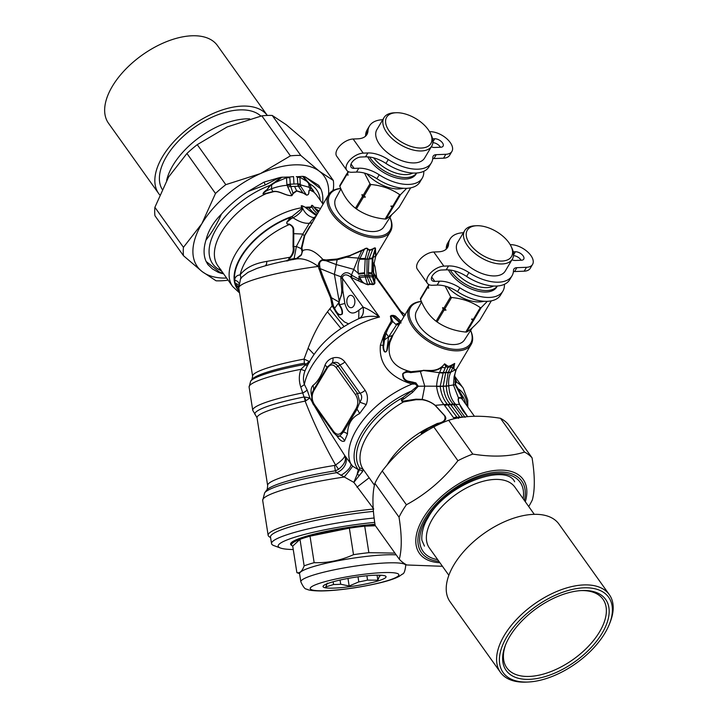 <?xml version="1.0" encoding="UTF-8"?>
<svg xmlns="http://www.w3.org/2000/svg" width="718" height="718" viewBox="0 0 718 718"><rect width="100%" height="100%" fill="white"/><g stroke="black" fill="none" stroke-linecap="round" stroke-linejoin="round"><path stroke-width="1.08" d="M513.397 271.727A8.23 4.398 30.8 0 1 514.582 271.557L524.176 271.189L526.491 267.302L516.888 267.67A8.23 4.398 30.8 0 0 513.855 269.106A8.23 4.398 30.8 0 0 513.505 270.363A36.008 19.224 30.8 0 1 511.988 275.856A36.008 19.224 30.8 0 1 468.926 272.544A24.69 13.184 -149.2 0 0 448.517 265.956L443.859 266.136L433.78 252.009A13.166 7.081 -35.5 0 0 420.613 258.722A13.166 7.081 -35.5 0 0 417.364 269.232L427.443 283.35A13.166 7.081 -35.5 0 1 430.692 272.849A13.166 7.081 -35.5 0 1 443.859 266.136M524.176 271.189A16.46 8.787 30.8 0 0 530.261 268.308L532.568 264.412A16.46 8.787 30.8 0 0 527.434 251.731A16.46 8.787 30.8 0 0 510.354 244.694L510.211 244.703M526.491 267.302A16.46 8.787 30.8 0 0 532.568 264.412M513.558 254.863L515.398 251.758A6.175 3.294 30.8 0 1 521.798 254.396A6.175 3.294 30.8 0 1 523.727 259.153A6.175 3.294 30.8 0 1 521.447 260.239L515.219 260.472A6.175 3.294 30.8 0 1 511.961 259.799M515.398 251.758L513.244 251.847M521.133 260.248A6.175 3.294 30.8 0 0 513.505 255.653M427.443 283.35A13.166 7.081 -35.5 0 0 432.469 285.27L437.136 285.091A24.69 13.184 -149.2 0 1 457.537 291.688L459.852 287.801A24.69 13.184 -149.2 0 0 439.443 281.205L434.785 281.384A7.817 4.2 -35.5 0 1 431.805 280.244A7.817 4.2 -35.5 0 1 433.726 274.007A7.817 4.2 -35.5 0 1 441.552 270.022L446.21 269.842A24.69 13.184 -149.2 0 1 466.61 276.43A36.008 19.224 30.8 0 0 509.672 279.742L511.988 275.856M457.537 291.688A36.008 19.224 30.8 0 0 500.599 294.999L502.905 291.104A36.008 19.224 30.8 0 0 504.404 284.301M459.852 287.801A36.008 19.224 30.8 0 0 502.905 291.104M433.78 252.009L438.438 251.83A24.69 13.184 30.8 0 0 447.565 247.504A24.69 13.184 30.8 0 0 448.588 244.057A36.008 19.224 30.8 0 1 450.087 239.031A36.008 19.224 30.8 0 1 463.415 232.722M450.087 239.031L447.772 242.917A36.008 19.224 30.8 0 0 446.273 247.943L448.588 244.057M446.093 249.263A24.69 13.184 30.8 0 0 446.273 247.943M293.258 549.539A69.969 9.379 -8.9 0 1 280.433 548.014L273.989 545.644A76.135 10.205 -8.9 0 1 271.53 543.607L270.498 537.019A76.135 10.205 -8.9 0 1 360.526 512.849A76.135 10.205 -8.9 0 1 373.441 511.387M271.53 543.607A76.135 10.205 -8.9 0 1 374.141 518.001M280.433 548.014A69.969 9.379 -8.9 0 1 302.224 535.054A69.969 9.379 -8.9 0 1 374.724 522.39M292.19 545.815A56.587 7.584 -8.9 0 1 299.989 539.353L292.72 546.129A56.587 7.584 -8.9 0 1 292.19 545.815L291.257 545.141A57.413 7.692 -8.9 0 1 314.861 533.914A57.413 7.692 -8.9 0 1 374.993 524.266M292.72 546.129L296.875 572.632C299.783 573.467 302.206 571.205 304.145 565.856L299.989 539.353A56.587 7.584 -8.9 0 1 310.014 536.166A56.587 7.584 -8.9 0 1 349.361 528.161A56.587 7.584 -8.9 0 1 364.717 526.168A56.587 7.584 -8.9 0 1 375.137 525.199M353.507 554.664L349.361 528.161L310.014 536.166L314.161 562.679C327.767 563.091 340.879 560.426 353.507 554.664A56.587 7.584 -8.9 0 1 368.864 552.672L394.945 553.111M304.145 565.856A56.587 7.584 -8.9 0 1 314.161 562.679M299.568 573.655L297.494 572.892A56.587 7.584 -8.9 0 1 296.875 572.632M375.415 525.755L364.717 526.168L368.864 552.672M300.842 581.813A53.096 7.117 -8.9 0 1 343.033 568.117A53.096 7.117 -8.9 0 1 402.152 563.468A53.096 7.117 -8.9 0 1 405.742 565.38C405.087 570.981 403.992 573.87 402.457 574.059L399.127 576.375C392.046 580.243 377.533 584.003 355.607 587.647C342.342 589.711 330.908 590.806 321.305 590.959C313.174 590.887 308.291 590.268 306.658 589.083C305.123 589.379 303.184 586.956 300.842 581.813L299.577 573.754A53.096 7.117 -8.9 0 1 336.751 561A53.096 7.117 -8.9 0 1 396.192 554.861M360.759 576.464A31.897 4.272 -8.9 0 1 385.036 575.872A31.897 4.272 -8.9 0 1 355.213 585.879A31.897 4.272 -8.9 0 1 323.764 585.466A31.897 4.272 -8.9 0 1 360.759 576.464M380.854 575.226A27.167 3.644 -8.9 0 1 379.364 576.366L379.176 575.172M358.013 576.823L358.803 581.894A27.167 3.644 -8.9 0 0 367.553 580.108L366.871 575.782M358.803 581.894L349.163 586.023L340.709 584.237L340.054 580.045M340.709 584.237A27.167 3.644 -8.9 0 1 333.574 584.506L333.152 581.768M327.291 583.106L325.784 586.929L333.574 584.506M367.553 580.108L377.847 580.189L377.067 575.172M379.364 576.366L377.847 580.189M349.163 586.023L347.979 578.439M493.472 286.024A26.548 14.172 -149.2 0 1 454.332 270.865M497.305 285.997A28.603 15.275 -149.2 0 1 474.885 288.51A28.603 15.275 -149.2 0 1 450.258 270.049M497.332 285.997L496.721 287.021A28.603 15.275 -149.2 0 1 473.368 289.785A28.603 15.275 -149.2 0 1 448.418 269.869M483.932 301.246A27.778 14.836 -149.2 0 1 447.368 286.751M487.378 301.3L481.213 307.6A32.929 17.582 -149.2 0 1 480.297 307.636C472.112 301.928 462.545 298.553 451.595 297.494A32.929 17.582 -149.2 0 1 450.626 296.803L445.178 286.096M429.176 284.732L428.197 286.365L428.709 288.187L427.488 287.568L420.479 299.343C424.32 308.919 429.535 316.216 436.095 321.224L443.105 309.449L442.584 307.627L443.814 308.246A32.929 17.582 30.8 0 0 444.783 308.946L446.022 310.113L444.065 310.14A32.929 17.582 -149.2 0 1 443.105 309.449M450.626 296.803L443.814 308.246M442.584 307.627A32.104 17.142 30.8 0 0 446.022 310.113M444.065 310.14L437.056 321.924A32.929 17.582 -149.2 0 1 436.095 321.224M451.595 297.494L444.783 308.946M437.056 321.924C445.25 327.623 454.817 330.998 465.767 332.057L472.776 320.282L471.529 319.115L473.485 319.079A32.929 17.582 30.8 0 0 474.077 319.061A32.929 17.582 30.8 0 0 474.401 319.043L466.682 332.021A32.929 17.582 -149.2 0 1 465.767 332.057M480.297 307.636L473.485 319.079M473.683 320.246A32.929 17.582 -149.2 0 1 472.776 320.282M473.692 319.079A32.104 17.142 -149.2 0 1 473.315 319.097A32.104 17.142 -149.2 0 1 471.529 319.115M481.213 307.6L474.401 319.043M466.682 332.021C469.68 330.388 474.042 326.475 479.768 320.273L491.336 300.833M427.488 287.568A32.929 17.582 -149.2 0 1 427.434 286.832L420.425 298.607A32.929 17.582 30.8 0 0 420.479 299.343M421.592 301.91L416.458 311.316A27.957 14.925 30.8 0 0 432.99 338.187A27.957 14.925 30.8 0 0 464.492 339.901L472.372 327.713M428.52 285.576L427.434 286.832M428.799 284.543L428.143 285.638A32.929 17.582 30.8 0 0 428.197 286.365M487.675 227.534A25.722 13.732 -149.2 0 1 510.974 246.13A25.722 13.732 -149.2 0 1 499.36 260.993A25.722 13.732 -149.2 0 1 469.177 243.034A25.722 13.732 -149.2 0 1 476.698 225.73A25.722 13.732 -149.2 0 1 487.675 227.534M510.974 246.13L511.808 247.845A27.778 14.836 -149.2 0 1 512.383 259.09A27.778 14.836 -149.2 0 1 480.925 257.627A27.778 14.836 -149.2 0 1 464.636 230.675A27.778 14.836 -149.2 0 1 474.786 225.82L476.698 225.73M512.383 259.09L505.266 271.045A27.778 14.836 -149.2 0 1 473.808 269.591A27.778 14.836 -149.2 0 1 457.519 242.639L464.636 230.675M412.823 173.02A26.548 14.172 -149.2 0 1 373.683 157.87M367.76 156.865A28.603 15.275 -149.2 0 0 392.719 176.79A28.603 15.275 -149.2 0 0 416.072 174.016L416.682 172.993A28.603 15.275 -149.2 0 1 394.236 175.506A28.603 15.275 -149.2 0 1 369.599 157.045M403.283 188.251A27.778 14.836 -149.2 0 1 366.719 173.747M406.729 188.296L400.563 194.596A32.929 17.582 -149.2 0 1 399.648 194.632C391.463 188.933 381.895 185.549 370.937 184.499A32.929 17.582 -149.2 0 1 369.976 183.799L364.52 173.101M348.526 171.728L347.548 173.37L348.059 175.183L346.839 174.564L339.829 186.339C343.671 195.915 348.876 203.212 355.446 208.22L362.455 196.445L361.935 194.623L363.164 195.251A32.929 17.582 30.8 0 0 364.125 195.942L365.372 197.109L363.416 197.145A32.929 17.582 -149.2 0 1 362.455 196.445M369.976 183.799L363.164 195.251M361.935 194.623A32.104 17.142 30.8 0 0 365.372 197.109M363.416 197.145L356.406 208.92A32.929 17.582 -149.2 0 1 355.446 208.22M370.937 184.499L364.125 195.942M356.406 208.92C364.6 214.619 374.168 218.003 385.117 219.053L392.127 207.278L390.879 206.111L392.836 206.084A32.929 17.582 30.8 0 0 393.428 206.057A32.929 17.582 30.8 0 0 393.751 206.048L386.024 219.017A32.929 17.582 -149.2 0 1 385.117 219.053M399.648 194.632L392.836 206.084M393.033 207.242A32.929 17.582 -149.2 0 1 392.127 207.278M393.042 206.075A32.104 17.142 -149.2 0 1 392.665 206.093A32.104 17.142 -149.2 0 1 390.879 206.111M400.563 194.596L393.751 206.048M386.024 219.017C389.03 217.383 393.392 213.47 399.118 207.269L410.687 187.829M346.839 174.564A32.929 17.582 -149.2 0 1 346.776 173.828L339.776 185.612A32.929 17.582 30.8 0 0 339.829 186.339M340.942 188.915L335.8 198.312A27.957 14.925 30.8 0 0 352.341 225.183A27.957 14.925 30.8 0 0 383.843 226.906L391.723 214.709M347.862 172.58L346.776 173.828M348.149 171.539L347.494 172.634A32.929 17.582 30.8 0 0 347.548 173.37M407.025 114.53A25.722 13.732 -149.2 0 1 430.324 133.126A25.722 13.732 -149.2 0 1 418.711 147.989A25.722 13.732 -149.2 0 1 388.528 130.03A25.722 13.732 -149.2 0 1 396.04 112.735A25.722 13.732 -149.2 0 1 407.025 114.53M430.324 133.126L431.159 134.849A27.778 14.836 -149.2 0 1 431.733 146.086A27.778 14.836 -149.2 0 1 400.276 144.623A27.778 14.836 -149.2 0 1 383.986 117.671A27.778 14.836 -149.2 0 1 394.137 112.816L396.04 112.735M431.733 146.086L424.616 158.05A27.778 14.836 -149.2 0 1 393.159 156.587A27.778 14.836 -149.2 0 1 376.869 129.635L383.986 117.671M465.085 417.355L455.688 404.44A10.285 4.954 144.4 0 0 453.246 404.189L450.357 404.306C446.318 399.773 443.939 393.778 443.239 386.302L440.188 386.419A10.285 0.583 -2.6 0 0 436.571 386.472C437.747 394.487 440.242 400.554 444.056 404.674L453.614 417.795A10.285 6.857 -41 0 1 456.971 417.239L459.789 417.131L450.357 404.306L447.467 404.413L456.971 417.239L458.47 418.406M459.789 417.131L462.832 417.194M464.016 417.041A10.285 5.771 132.3 0 0 462.607 417.023L453.103 403.992C448.965 399.558 446.695 393.626 446.291 386.185L443.239 386.302M436.571 386.472L436.58 386.284A10.285 0.61 -1.4 0 1 440.188 386.32L440.188 386.419C441.175 393.823 443.553 399.755 447.341 404.216L447.467 404.413A10.285 5.645 -31.2 0 0 444.191 404.889M453.614 417.795L454.602 418.693M440.188 386.32L443.284 372.516L448.292 372.328L448.077 372.821A10.285 4.407 -157.6 0 0 450.716 372.247L453.139 366.916A10.285 4.766 -154.5 0 1 450.554 367.481L451.101 366.44L447.987 367.481L445.663 372.732L443.23 386.131L448.804 385.997C449.333 394.056 451.577 400.132 455.526 404.225L453.103 403.992M448.077 372.821L446.264 386.015L448.804 385.997M443.23 386.131L440.188 386.248A10.285 0.592 -0.9 0 0 436.589 386.194C436.948 381.15 437.908 376.645 439.47 372.678A10.285 4.479 21.9 0 0 443.087 373.01M455.688 404.44L459.493 404.36C458.219 401.299 457.887 399.172 458.488 397.969C459.924 397.225 461.153 397.53 462.186 398.885A3.294 2.98 -33.8 0 0 462.482 399.549M427.004 430.827L421.152 433.205L427.641 428.206L437.316 423.458C443.67 422.39 446.084 419.806 444.568 415.713L435.099 405.383C431.428 402.385 427.129 400.5 422.211 399.729L422.211 399.37C427.3 400.438 431.635 402.421 435.216 405.302L444.774 415.713C448.256 420.479 442.019 422.193 437.612 423.782L427.991 428.583L421.34 433.304L429.355 429.445M386.93 465.255A60.707 32.624 144.5 0 1 427.641 428.206A3.294 0.853 -121.1 0 0 427.991 428.583M450.904 371.798A10.285 4.371 -156.3 0 1 448.292 372.328L450.554 367.481M448.544 366.413L447 365.588A12.35 9.926 134 0 0 445.743 366.647L444.586 363.82L441.821 367.347C438.07 370.012 433.923 371.134 429.373 370.73L423.369 370.506L439.47 372.678L441.821 367.347A10.285 4.9 24.6 0 0 445.313 367.688L445.743 366.647L447.987 367.481A12.35 8.06 87.8 0 1 448.544 366.413L450.994 365.435A12.35 3.563 61.1 0 0 451.101 366.44L454.7 363.434L453.139 366.916C453.785 369.958 454.871 370.73 456.406 369.231L455.93 370.12L456.406 369.231L450.716 372.247C448.956 376.205 448.31 380.693 448.768 385.728M467.633 416.664L459.637 404.44C458.308 401.38 458.021 399.334 458.775 398.31C460.265 397.709 461.539 398.167 462.571 399.675L461.961 395.286L455.562 384.642L455.715 380.262L454.889 378.18M467.544 416.673L462.563 410.238L459.493 404.36M373.737 509.008L353.839 482.37L359.305 475.504A4.12 1.705 31.2 0 0 357.178 474.311L359.521 469.832A100.951 27.993 -179.5 0 0 358.417 469.769L352.601 466.135L344.658 455.409C346.65 459.708 344.622 464.34 338.582 469.285L335.566 465.022C323.647 443.859 313.506 422.552 305.15 401.111A6.175 1.795 78.7 0 0 304.046 396.991L300.761 386.93C298.787 380.971 298.859 375.092 300.959 369.303L306.074 364.25A6.175 4.721 -173 0 0 308.255 363.514M422.211 399.729L416.045 399.711L403.471 401.963L403.085 401.165C401.102 401.389 401.344 400.653 403.812 398.939L402.897 397.566A62.762 33.728 144.5 0 0 359.547 467.813L359.521 469.832A4.12 3.464 36.5 0 1 362.563 471.564L359.305 475.504M374.464 485.206L362.985 469.087L362.563 471.564M445.313 367.688L443.284 372.516A10.285 4.676 21.8 0 1 439.64 372.229M416.045 399.711A3.294 0.485 80.8 0 1 415.901 399.172L422.211 399.37L424.751 386.167L436.589 386.194M415.901 399.172L403.085 401.165M401.084 322.974L392.899 315.956L392.207 315.983L400.114 323.019A12.35 9.37 104.7 0 0 395.789 324.401L398.876 325.101M270.605 537.71L269.079 536.615A78.199 10.474 -8.9 0 1 268.146 535.323A78.199 10.474 -8.9 0 1 360.615 510.498A78.199 10.474 -8.9 0 1 373.261 509.053M462.186 398.885L461.521 396.713A3.294 2.648 153.3 0 1 461.961 395.286A62.762 33.728 144.5 0 1 465.56 403.857M359.287 475.531A4.12 1.696 31.2 0 0 357.169 474.347A12.35 2.289 94.1 0 1 358.417 469.769A64.817 34.841 -35.5 0 1 411.701 390.897A3.294 0.709 -125.4 0 0 412.563 392.333L412.599 392.306A3.294 0.709 -125.3 0 1 411.701 390.897L402.897 397.566C400.832 399.962 401.021 401.425 403.471 401.954A60.707 32.624 144.5 0 0 362.985 469.087L359.547 467.813M399.899 323.378A12.35 9.63 98 0 0 396.551 324.832L388.582 336.921L384.48 339.883L383.807 345.161C383.008 347.27 384.453 354.961 386.796 350.581L388.582 336.921L386.131 333.331C387.702 328.736 389.928 324.805 392.827 321.556L395.789 324.401M470.595 330.468A34.985 18.677 -149.2 0 1 442.97 346.92A34.985 18.677 -149.2 0 1 411.154 321.359A34.985 18.677 -149.2 0 1 421.403 301.506M411.701 390.897L417.391 386.113L415.246 384.013L415.83 382.847L407.68 381.034C404.539 379.804 402.986 377.381 403.04 373.764C405.311 372.157 407.779 371.771 410.454 372.606L420.407 371.493L423.369 370.506L411.046 371.718A3.294 0.915 -81.2 0 1 411.001 372.651M385.584 334.776L384.48 339.883A4.12 2.791 9.6 0 1 383.394 339.955L384.651 333.017A4.12 2.845 25.2 0 0 386.131 333.331L385.584 334.776A4.12 2.809 22.7 0 1 384.049 334.507L380.387 345.098C378.88 362.402 387.756 374.841 407.016 382.398L412.051 384.094L415.246 384.013L412.491 382.775L412.706 382.012M420.326 371.044A3.294 0.646 -94.5 0 1 420.407 371.493L424.751 386.167L418.298 386.23L412.599 392.306M412.563 392.333L403.812 398.939M358.408 469.769A12.35 2.289 94.1 0 0 357.169 474.347L353.839 482.37L336.634 472.686A526.393 236.823 -161.8 0 1 335.333 470.829L334.552 465.444L335.566 465.022C341.93 460.516 344.963 457.312 344.658 455.409L329.059 430.809L314.08 405.365M394.37 332.667L392.558 335.387L388.582 336.921M384.651 333.017L391.256 321.134A4.12 3.303 20 0 0 392.827 321.556L390.933 316.674A12.35 4.191 124.9 0 1 392.207 315.983L391.902 315.767A9.855 4.505 -155.9 0 0 392.719 315.767L393.59 315.929L396.928 320.138L400.491 322.382M368.316 273.307L368.881 259.081L367.042 259.153L366.88 275.461L367.239 276.951L369.142 276.87A11.524 2.63 -15.9 0 1 372.579 277.112L371.978 273.675L368.316 273.307L369.142 276.87L372.795 284.202A4.12 1.912 -75 0 0 372.911 284.624C374.76 284.238 375.361 283.188 374.688 281.465L375.155 276.43L374.222 274.07L400.77 311.262L405.401 314.996M470.613 330.433A36.008 19.224 -149.2 0 1 471.125 344.514A36.008 19.224 -149.2 0 1 442.593 348.302A36.008 19.224 -149.2 0 1 409.233 307.69A36.008 19.224 -149.2 0 1 421.385 301.452M450.994 365.435L454.7 363.434C453.309 369.16 453.92 371.026 456.522 369.034L456.154 369.662M447 365.588L444.586 363.82C440.996 368.549 435.934 370.766 429.409 370.461L423.279 370.317M461.521 396.713L455.212 384.803L455.122 381.33A3.294 2.908 -172.6 0 0 455.742 382.452L456.774 382.371A10.285 9.899 2.4 0 1 455.697 381.105A3.294 3.186 -175 0 1 455.302 380.361L454.871 378.206C454.431 377.471 454.665 375.11 455.571 371.116L455.679 370.82M455.122 381.33L455.302 380.361M458.237 390.547A3.294 2.558 145.7 0 1 458.694 389.084A64.817 34.841 -35.5 0 1 467.104 406.011M372.579 277.112L373.423 280.352C374.473 282.739 374.266 284.023 372.795 284.202L369.923 283.807L367.239 276.951L365.327 277.022L364.538 272.732L365.202 259.216L359.682 259.234C357.995 263.21 357.555 267.949 358.363 273.45L353.669 269.313L336.239 264.556L325.954 260.706L337.137 259.808L346.408 257.206L364.268 249.613A4.12 0.727 55.6 0 0 363.99 249.326C365.929 247.916 367.284 247.845 368.056 249.119A4.12 3.294 135.6 0 0 367.571 249.514C367.051 248.033 365.956 248.069 364.268 249.613L359.951 258.453L358.327 258.094L351.506 274.985A4.12 0.458 -67.5 0 1 350.555 276.96C346.767 274.15 344.057 274.204 342.414 277.121L342.522 278.404L363.111 307.142C368.128 309 373.593 312.312 379.499 317.06A67.905 36.492 144.5 0 0 304.369 384.435C302.969 380.199 303.184 375.685 305.006 370.874L305.069 370.712C314.852 347.88 332.972 330.442 359.431 318.397L358.847 318.657C365.3 316.18 372.193 315.651 379.499 317.06L350.555 276.96M314.538 405.814A2.055 1.104 -35.5 0 1 314.233 405.58L314.233 405.58A2.055 1.104 -35.5 0 1 314.349 404.44C311.648 399.998 311.459 395.447 313.793 390.78L327.318 368.047C330.136 364.071 333.107 363.936 336.23 367.661L355.589 394.783C358.291 399.226 358.479 403.785 356.146 408.452L342.621 431.177C339.811 435.162 336.832 435.296 333.708 431.572L314.349 404.44M333.897 432.936A2.055 1.104 -35.5 0 1 333.592 432.703L333.592 432.703A2.055 1.104 -35.5 0 1 333.708 431.572M313.793 390.78A2.055 1.095 30.8 0 1 313.497 389.964L327.022 367.239L331.949 363.12L333.529 363.146L336.015 364.223L338.097 366.216L357.456 393.338A2.055 1.104 144.5 0 0 355.589 394.783M356.146 408.452A2.055 1.095 -149.2 0 0 356.999 409.242L343.473 431.976L339.686 436.05L338.115 436.014L336.239 435.27L333.592 432.703L314.233 405.58C311.8 403.04 311.181 398.625 312.375 392.351L313.497 389.964A8.23 6.444 39.5 0 0 312.904 385.485C317.715 381.931 321.736 375.173 324.967 365.211C326.537 361.54 329.194 359.108 332.964 357.932A8.23 3.994 72.5 0 1 331.949 363.12C335.764 361.657 338.402 362.258 339.865 364.906L338.097 366.216A2.055 1.104 144.5 0 0 336.23 367.661M418.307 386.23L415.83 382.847M383.394 339.955L383.206 345.268C382.568 347.297 384.049 355.329 387.038 350.501L388.079 343.967L391.732 336.76A4.12 1.966 -152 0 0 392.216 336.365L388.546 343.76A10.303 6.345 -167 0 0 389.829 342.585L393.132 334.741M392.979 335.01A4.12 1.903 -149.8 0 1 392.558 335.387L391.732 336.76M340.817 475.433A12.35 4.227 145.8 0 0 350.896 464.025A67.905 36.492 -35.5 0 1 412.051 384.094A10.285 1.239 103.6 0 0 412.491 382.775L407.438 381.509C404.099 380.405 402.529 377.821 402.726 373.746C405.275 371.332 407.878 370.65 410.516 371.673L411.046 371.718L410.534 371.592C393.635 367.463 386.733 357.788 389.829 342.585M368.235 272.589L371.888 272.93L373.495 278.746A4.12 3.617 -174 0 0 374.823 280.029M375.119 250.555L375.083 249.2C375.469 247.701 374.697 247.737 372.777 249.317L368.881 259.072L372.256 258.74L371.888 272.93L373.468 266.252M372.256 258.74L372.956 257.529L372.642 268.577L373.656 274.132A4.12 3.743 -178.9 0 0 375.02 276.017M401.102 321.359L395.555 316.494A12.35 9.774 156.2 0 0 393.59 315.929L393.482 315.705A9.855 4.505 24.1 0 1 392.719 315.767A4.12 2.684 87.8 0 1 392.432 315.417A8.643 3.985 -155.6 0 1 391.66 315.408A4.12 2.405 92.4 0 0 391.902 315.767L391.831 315.758A12.35 4.111 124.4 0 0 390.879 316.279L391.831 315.758A4.12 2.477 90.7 0 1 391.579 315.408L390.412 316.099L391.256 321.134M390.404 316.548A4.12 3.168 -5.5 0 0 390.933 316.674L390.879 316.279A4.12 3.366 14.2 0 1 390.412 316.099M401.066 321.413L395.771 316.342A4.12 0.619 127.9 0 1 395.555 316.494L395.062 316.117A12.35 9.846 156.7 0 0 393.545 315.696L395.169 315.911L393.15 315.355A8.643 3.985 24.4 0 1 392.432 315.417M372.319 275.541A11.524 2.01 -13.7 0 0 368.729 275.389L365.031 275.532A11.524 2.531 169.3 0 0 358.946 276.062L359.871 277.606A11.524 3.025 166.4 0 1 365.327 277.022L367.589 284.409C365.552 284.346 363.568 283.152 361.621 280.81L360.948 281.994L351.165 277.363L352.17 275.488L351.506 274.985C347.35 271.467 343.805 272.05 340.862 276.744L342.414 277.121M372.911 284.624L370.21 284.274A4.12 2.684 -92.2 0 1 369.923 283.807L367.589 284.409A4.12 3.159 -116.4 0 0 367.993 284.813L360.948 281.994M364.538 272.732L358.363 273.45L358.524 274.195L364.663 273.441M369.115 258.193A11.524 2.414 15 0 0 372.391 257.977L375.083 249.2A4.12 3.5 -176.5 0 1 375.478 248.877C375.658 247.539 374.733 247.557 372.723 248.94A4.12 1.158 60.1 0 0 372.777 249.317L369.752 250.367L367.069 259.01L365.22 259.081A11.524 3.294 -172.2 0 1 359.736 259.108L359.682 259.234M365.3 258.336L365.202 259.216L368.917 258.938A11.524 2.387 13.1 0 0 372.265 258.624M358.946 276.062L359.063 279.302L352.17 275.488M359.871 277.606L361.621 280.81L359.081 279.302L358.318 280.666M339.022 304.908A4.12 0.745 162 0 0 339.381 304.773L339.129 301.901L342.8 290.26L342.522 278.404L340.853 278.36L341.813 290.243L342.8 290.26L344.855 303.418A12.35 1.651 -8.9 0 1 339.381 304.773C341.867 307.762 342.854 310.84 342.324 313.999C339.273 316.099 336.527 314.304 334.103 308.605L332.748 305.832A4.12 0.485 -12.5 0 0 333.394 305.706L334.597 308.363L338.672 302.87L339.022 304.908C341.427 308.139 342.396 311.136 341.947 313.901C339.686 315.714 337.236 313.874 334.597 308.363A4.12 0.7 -28 0 1 334.103 308.605M313.048 403.552L309.907 397.943L304.235 396.946A6.175 2.307 -110.1 0 1 305.922 400.752A7.575 3.787 165.7 0 1 305.15 401.111A70.992 9.513 171.1 0 0 257.044 417.849L267.643 485.547C267.383 488.922 267.042 490.475 266.611 490.197L264.646 492.853A75.785 10.151 171.1 0 1 336.634 472.686A12.35 9.334 142.1 0 0 345.385 456.361M304.046 396.991A72.536 9.72 171.1 0 0 255.581 415.157L252.745 410.328A74.08 9.926 171.1 0 1 303.086 392.836A7.243 1.526 154.9 0 0 307.124 389.982L309.907 397.943L305.922 400.752M266.611 490.197A73.407 9.837 171.1 0 1 335.333 470.829L338.582 469.285M332.964 357.932C337.801 356.72 341.786 358.067 344.9 361.98A8.23 4.425 144.5 0 1 339.865 364.906L360.086 393.24L357.456 393.338L359.835 402.188L366.243 404.566C368.146 399.226 367.769 394.478 365.121 390.305A8.23 4.425 144.5 0 1 360.086 393.24C362.294 395.726 362.213 398.705 359.835 402.188L356.999 409.242A8.23 4.326 -125.3 0 1 359.538 413.649L366.243 404.566M359.538 413.649C351.82 417.32 347.79 424.078 347.476 433.923A8.23 3.922 -172.3 0 0 343.473 431.976A2.055 1.095 -149.2 0 1 342.621 431.177M336.239 435.27L338.223 436.508M347.476 433.923L344.559 441.014A8.23 7.458 -125.2 0 0 339.686 436.05L338.124 436.445M324.967 365.211A8.23 1.804 25.2 0 1 327.022 367.239A2.055 1.095 30.8 0 0 327.318 368.047M268.146 535.323L262.68 500.383A78.199 10.474 171.1 0 1 344.137 477.057A12.35 0.628 129.8 0 0 352.601 466.135M387.038 350.501L388.546 343.76A4.12 2.244 -163.6 0 1 388.079 343.967M372.723 248.94L369.994 249.882A4.12 2.684 87.8 0 0 369.752 250.367L367.571 249.514L365.309 258.336A11.524 3.653 -172.2 0 1 359.951 258.453L359.736 259.108M374.688 281.465A4.12 3.581 -173.1 0 1 373.423 280.352L373.71 274.653A4.12 3.68 -178.6 0 0 375.155 276.43L403.489 316.135L400.77 311.262M373.71 274.653L373.584 272.409L374.222 274.07M347.835 297.279A6.175 4.03 -92.2 0 0 347.234 304.037A6.175 4.03 -92.2 0 0 351.093 307.69A6.175 4.03 -92.2 0 0 354.88 301.363A6.175 4.03 -92.2 0 0 350.617 295.349A6.175 4.03 -92.2 0 0 347.835 297.279M395.771 316.342L395.169 315.911M370.21 284.274L367.993 284.813M467.822 407.016L467.75 400.132L463.245 388.214A67.905 36.492 -35.5 0 0 456.774 382.371L454.808 377.318M338.699 302.825L339.129 301.901A4.128 0.476 -170.8 0 0 338.734 301.829L339.479 300.743M340.853 278.36L340.862 276.744L334.373 274.384L339.084 300.645L341.4 295.493L341.813 290.243M300.761 386.93A6.74 1.436 155.6 0 0 304.369 384.435L307.124 389.982M344.559 441.014C342.639 442.108 340.269 440.699 337.469 436.777L336.518 435.44M337.406 435.997A8.23 4.425 -35.5 0 1 337.469 436.777M311.666 396.3L311.271 394.379A8.23 3.132 -8.3 0 1 311.818 394.765M312.904 385.485C311.217 387.271 310.679 390.233 311.271 394.379M373.584 272.409L373.468 266.279L375.685 256.362L375.11 250.564A4.111 3.761 170.2 0 1 375.487 250.196L375.478 248.877M404.126 316.279A67.905 36.492 144.5 0 0 403.489 316.135L404.737 315.247M389.946 217.464A34.985 18.677 -149.2 0 1 362.321 233.915A34.985 18.677 -149.2 0 1 330.504 208.355A34.985 18.677 -149.2 0 1 340.754 188.502M337.954 301.443L331.483 297.719L323.208 277.121L320.075 268.577L319.743 266.001C319.079 262.797 320.093 260.912 322.795 260.347L326.035 260.769M337.02 259.027A4.12 0.933 87.2 0 1 337.137 259.808L336.239 264.556L325.954 260.706A4.12 1.544 96.8 0 0 325.945 259.952L337.02 259.027L349.908 255.527L363.99 249.326M333.394 305.706L331.483 297.719L330.621 297.916L322.104 277.606L318.236 266.387C318.164 262.932 319.725 260.634 322.921 259.494L325.945 259.952M332.398 301.865L331.528 302.072L332.748 305.832A12.35 1.651 171.1 0 1 332.129 305.904L339.111 316.916L344.434 321.924L348.454 323.827M358.901 310.14L363.012 307.107C364.107 312.886 362.671 316.755 358.722 318.711L358.901 310.14C352.305 315.543 347.629 313.299 344.855 303.418M252.745 410.328L249.101 387.101A74.08 9.926 171.1 0 1 300.959 369.303L305.006 370.874M305.276 365.067L307.205 365.624M288.43 260.598C285.818 261.038 286.069 260.805 289.192 259.907A4.12 0.601 76.7 0 0 289.21 259.62A4.12 2.091 91.3 0 0 289.345 259.431A4.12 1.167 79.9 0 1 289.192 259.907L294.066 258.615L296.947 258.588L295.969 259.001M293.213 259.638L294.147 258.453L296.534 258.633M389.964 217.428A36.008 19.224 -149.2 0 1 390.475 231.519A36.008 19.224 -149.2 0 1 361.944 235.298A36.008 19.224 -149.2 0 1 328.584 194.686A36.008 19.224 -149.2 0 1 340.736 188.448M375.11 250.564L372.956 257.529L375.631 256.075A4.12 4.084 170.3 0 1 376.026 255.375L375.487 250.196M369.994 249.882L368.056 249.119M346.238 256.532A4.12 0.53 80.1 0 1 346.408 257.206L358.327 258.094L361.719 250.735M375.676 256.389L376.026 255.384M304.252 363.2L306.074 364.188L309.153 361.423L304.028 359.099A6.175 1.373 -100.7 0 1 304.252 363.2A70.741 9.478 171.1 0 0 251.937 379.445L250.672 381.15A72.276 9.684 171.1 0 1 306.074 364.188A6.175 1.203 -100.4 0 0 306.074 364.25M309.673 226.466L304.27 235.881L302.808 234.05L296.381 246.445L301.183 248.652L302.081 251.479A4.12 3.078 152.8 0 0 302.646 250.645L301.389 255.069L296.947 258.588M302.081 251.479L301.389 255.069L295.61 259.081C302.179 257.816 309.727 260.257 318.236 266.387A4.12 0.494 -14.3 0 0 319.743 266.001M301.174 248.652L304.261 235.881A4.12 1.948 -158.3 0 0 304.8 235.504L301.892 247.97L302.718 251.04A4.12 2.908 161.1 0 1 302.179 251.704M300.995 254.836L295.798 259.036M322.795 260.347A4.12 1.535 107 0 0 322.921 259.494C315.022 250.905 308.3 247.934 302.763 250.591M238.645 286.41L236.778 285.638L238.798 288.035L252.61 376.259A68.937 9.235 171.1 0 1 304.028 359.099L308.094 348.239C313.29 334.552 319.743 322.409 327.462 311.791L332.129 305.904L330.621 297.916M329.768 308.794L343.976 326.502M309.593 362.222L309.153 361.423M294.066 258.615L289.345 259.431C288.591 258.902 288.896 258.372 290.251 257.861L290 257.241C288.798 258.103 288.528 258.893 289.21 259.62C286.814 260.149 284.947 261.684 288.268 260.643M328.584 194.686L304.8 235.504M336.239 264.556L334.373 274.384L320.075 268.577A4.12 0.494 -12.9 0 1 318.846 268.846M319.752 266.064A4.12 0.485 -13.8 0 1 318.245 266.432A68.937 9.235 171.1 0 0 238.798 288.053L240.431 279.239L242.029 277.004L247.988 272.355L256.873 268.424C267.841 264.745 281.007 261.576 296.363 258.938M308.094 348.239A12.61 0.449 -135.5 0 1 313.937 354.288M293.07 230.738A4.12 2.567 178.1 0 0 293.689 230.711C294.102 227.902 292.648 225.703 289.327 224.115L289.363 224.537C292.19 225.847 293.429 227.92 293.07 230.738L293.168 233.709A4.12 2.513 179.9 0 0 293.779 233.673L293.698 246.624C294.703 250.313 293.554 254.064 290.251 257.861M314.924 217.653L314.179 217.725A10.285 7.835 -91.4 0 1 315.408 216.827M293.168 233.709L293.025 246.66C293.752 250.564 292.747 254.091 290 257.241L266.818 261.388C254.271 263.398 245.368 267.913 240.117 274.94C237.111 275.12 235.271 276.762 234.589 279.858L237.811 281.573L238.906 283.341M265.445 265.75L266.593 263.928L266.818 261.388M240.306 279.473A6.175 5.152 27.6 0 0 240.117 274.94A55.564 29.86 144.5 0 1 289.363 224.537L288.519 224.348C286.85 224.133 286.365 223.28 287.065 221.799L290.512 217.473A4.12 1.427 -122.4 0 0 291.221 218.658L287.227 221.961C286.464 223.352 286.877 224.052 288.474 224.061L289.327 224.115M293.689 230.711L293.779 233.673L302.808 234.05L309.35 223.253L312.456 222.777M239.57 292.953L232.623 286.473A60.707 32.624 -35.5 0 1 245.026 240.835A60.707 32.624 -35.5 0 1 302.063 207.708C300.465 205.465 301.129 205.115 304.046 206.64L303.947 206.865C301.093 205.213 300.591 205.474 302.422 207.655L302.816 208.642C300.977 212.295 297.728 215.337 293.079 217.778C299.2 221.853 304.62 223.675 309.35 223.253L314.044 217.725A10.285 7.889 -90 0 1 315.462 216.737M238.681 284.947L235.1 283.018L236.778 285.638M302.422 207.655A4.12 2.325 147 0 1 302.063 207.708L302.045 208.444A4.12 2.899 -173.7 0 0 302.816 208.642C305.365 213.767 309.054 216.791 313.874 217.716A10.285 7.97 -88 0 1 315.534 216.621M302.045 208.444L292.181 216.378A4.12 1.508 -123.6 0 0 293.079 217.778L291.221 218.658M292.181 216.378L292.046 216.459A4.12 1.499 -123.4 0 0 292.917 217.841M239.3 291.266A58.293 31.332 -35.5 0 1 243.734 252.323A58.293 31.332 -35.5 0 1 292.046 216.459L290.512 217.473A57.97 31.152 144.5 0 0 234.589 279.858L235.1 283.018A57.97 31.152 144.5 0 0 239.229 290.781M318.963 210.85L314.628 208.193L318.119 212.277M314.852 207.951L314.053 207.242A4.12 2.064 -37.2 0 1 313.775 207.215L318.568 211.523M320.39 208.453A60.707 32.624 -35.5 0 0 314.053 207.242C312.474 204.998 311.558 204.711 311.307 206.362L311.038 207.071A4.12 3.581 -145.6 0 0 311.388 207.287L308.928 208.041L312.59 211.981L316.611 214.808M304.046 206.64L305.428 207.287A60.707 32.624 -35.5 0 1 311.038 207.071L308.587 207.565A4.12 2.684 -92.2 0 0 308.928 208.041L305.392 207.52A4.12 0.664 -68.6 0 1 305.428 207.287L308.587 207.565M313.775 207.215C312.393 205.016 311.702 204.801 311.702 206.569L313.748 210.078L317.275 213.695M311.307 206.362A4.12 3.563 -164 0 0 311.702 206.569L311.388 207.287M305.392 207.52L316.144 215.588M290.449 185.235L287.047 185.316C282.228 185.621 277.022 186.77 271.404 188.78L273.028 191.841L268.55 193.052A2.881 0.619 75.5 0 1 268.424 192.747L272.876 191.616C279.176 190.126 285.19 195.933 291.858 195.628L287.783 187.003A12.35 3.976 -22.3 0 1 290.799 186.518L292.962 193.196L291.849 195.673L293.339 193.393A2.881 2.307 21.8 0 1 292.962 193.196L296.606 190.719L294.577 186.375L290.799 186.518L290.278 184.176A12.35 1.283 -10.2 0 0 286.886 184.562L287.783 187.003M322.983 204.091L316.719 195.305A60.707 32.624 144.5 0 0 313.586 191.939L310.616 190.387C307.475 189.094 310.652 195.054 306.523 195.108L302.87 192.819L298.347 186.231A12.35 4.559 -19.1 0 1 300.833 186.501L300.259 184.05A12.35 1.885 -7 0 0 297.656 183.898L290.278 184.176L289.83 177.777L286.5 177.714L286.886 184.562M313.353 191.571C314.439 192.101 313.811 191.167 311.477 188.762A2.881 2.235 -46.6 0 1 311.415 188.107C313.694 190.826 314.421 192.101 313.586 191.939A2.881 2.603 125.7 0 1 313.353 191.571L310.481 190.171C307.322 189.04 310.589 194.955 306.46 195.072L300.833 186.501M268.55 193.052L265.902 193.779C260.275 195.592 264.251 191.392 266.719 189.893L267.374 190.369L267.024 189.705L270.121 185.881L275.129 182.56A2.881 0.88 -125.5 0 1 274.895 182.121L269.923 185.432A2.881 0.844 -121.3 0 0 270.121 185.881M220.623 269.322L218.434 269.205A63.794 34.285 -35.5 0 1 216.935 227.875A63.794 34.285 -35.5 0 1 269.923 185.432L267.024 189.705M268.424 192.747L265.732 193.411C260.203 195.458 264.619 191.859 267.141 190.521L267.374 190.369M311.415 188.107L309.503 184.364L306.783 181.34A2.881 2.136 -40.9 0 1 307.008 180.891L309.709 183.898A2.881 2.253 -43.8 0 0 309.503 184.364M320.219 200.214A63.794 34.285 -35.5 0 0 309.709 183.898L311.289 187.999M306.523 195.108L302.87 192.819L296.606 190.719A2.881 1.885 87.8 0 0 296.785 190.988L293.339 193.393M310.616 190.387L309.252 187.326L311.388 188.663M302.79 193.034L296.785 190.988M273.028 191.841C278.898 190.189 285.306 196.032 291.849 195.673M232.623 286.473L217.895 265.839A60.707 32.624 144.5 0 1 265.902 193.779A2.881 0.583 72.2 0 1 265.732 193.411M294.577 186.375L298.347 186.231L297.907 184.948L300.411 184.795L309.252 187.326L308.65 183.278A2.881 2.208 -41.5 0 1 308.839 182.902M297.898 184.948L297.351 177.49L299.864 177.193L300.259 184.05M266.8 189.821A2.881 0.924 -120.6 0 0 267.222 190.467L271.404 188.78L271.763 184.697A2.881 0.835 -123.6 0 1 271.584 184.338M218.685 269.187L221.575 270.991M221.736 271.216L218.434 269.205L220.767 269.286M219.528 272.086L206.138 261.496L207.87 264.547L212.438 268.936L218.155 272.266L219.528 272.086A66.882 35.945 144.5 0 0 223.163 273.217M218.155 272.266A68.111 36.609 144.5 0 0 223.585 273.809M282.12 177.131L275.12 182.552L286.482 177.714L286.5 177.068L281.007 177.31L274.895 182.121M293.563 176.61L290.844 176.852L293.563 176.61L293.967 184.041M290.844 176.852A49.784 37.695 90 0 0 289.83 177.005L289.83 177.777M286.5 177.068L289.83 177.005M296.292 176.637A49.784 37.713 -90 0 1 297.315 176.718L297.351 177.49M297.315 176.718L299.828 176.556L299.864 177.193L306.783 181.34L302.601 176.341L303.409 176.448L307.008 180.891M206.138 261.496A68.111 36.609 -35.5 0 1 205.994 240.054C211.873 232.623 217.016 223.998 221.395 214.161A68.111 36.609 -35.5 0 1 247.665 191.697L265.184 185.002L278.728 177.858A68.111 36.609 -35.5 0 1 281.007 177.31M265.184 185.002A6.175 1.885 -114.7 0 0 264.053 182.094L278.728 177.858M299.828 176.556L302.601 176.341M205.994 240.054C208.229 230.81 213.363 222.176 221.395 214.161M264.053 182.094L247.665 191.697M305.132 176.834L320.793 188.879L318.756 185.415L305.132 176.834A68.111 36.609 -35.5 0 0 303.409 176.448M320.793 188.879A68.111 36.609 -35.5 0 1 322.517 203.436M432.748 158.723A8.23 4.398 30.8 0 1 433.932 158.552L443.527 158.184L445.842 154.298L436.239 154.666A8.23 4.398 30.8 0 0 433.196 156.111A8.23 4.398 30.8 0 0 432.855 157.368A36.008 19.224 30.8 0 1 431.339 162.851A36.008 19.224 30.8 0 1 388.276 159.549A24.69 13.184 -149.2 0 0 367.867 152.952L363.209 153.131L353.13 139.005A13.166 7.081 -35.5 0 0 339.964 145.718A13.166 7.081 -35.5 0 0 336.715 156.228L346.794 170.354A13.166 7.081 -35.5 0 1 350.043 159.845A13.166 7.081 -35.5 0 1 363.209 153.131M443.527 158.184A16.46 8.787 30.8 0 0 449.612 155.303L451.918 151.417A16.46 8.787 30.8 0 0 446.784 138.727A16.46 8.787 30.8 0 0 429.705 131.699L429.561 131.699M445.842 154.298A16.46 8.787 30.8 0 0 451.918 151.417M432.909 141.859L434.749 138.762A6.175 3.294 30.8 0 1 441.148 141.401A6.175 3.294 30.8 0 1 443.078 146.158A6.175 3.294 30.8 0 1 440.798 147.235L434.569 147.477A6.175 3.294 30.8 0 1 431.312 146.804M434.749 138.762L432.595 138.843M440.484 147.244A6.175 3.294 30.8 0 0 432.855 142.649M346.794 170.354A13.166 7.081 -35.5 0 0 351.82 172.275L356.478 172.096A24.69 13.184 -149.2 0 1 376.887 178.683L379.203 174.797A24.69 13.184 -149.2 0 0 358.794 168.2L354.136 168.38A7.817 4.2 -35.5 0 1 351.156 167.24A7.817 4.2 -35.5 0 1 353.076 161.003A7.817 4.2 -35.5 0 1 360.894 157.018L365.561 156.838A24.69 13.184 -149.2 0 1 385.961 163.435A36.008 19.224 30.8 0 0 429.023 166.747L431.339 162.851M376.887 178.683A36.008 19.224 30.8 0 0 419.949 181.995L422.256 178.109A36.008 19.224 30.8 0 0 423.755 171.306M379.203 174.797A36.008 19.224 30.8 0 0 422.256 178.109M353.13 139.005L357.788 138.825A24.69 13.184 30.8 0 0 366.916 134.508A24.69 13.184 30.8 0 0 367.939 131.053A36.008 19.224 30.8 0 1 369.438 126.027A36.008 19.224 30.8 0 1 382.766 119.718M369.438 126.027L367.122 129.913A36.008 19.224 30.8 0 0 365.624 134.939L367.939 131.053M365.444 136.258A24.69 13.184 30.8 0 0 365.624 134.939M442.45 566.296L406.792 564.976A83.629 44.947 -35.5 0 1 399.298 559.214C401.981 549.09 401.892 535.072 399.02 517.157A83.629 44.947 -35.5 0 1 406.397 504.763C426.348 493.975 443.518 479.283 457.913 460.705A83.629 44.947 -35.5 0 1 472.785 454.081C492.826 457.303 510.094 456.639 524.58 452.08A83.629 44.947 -35.5 0 1 532.074 457.851C534.946 475.756 535.036 489.775 532.352 499.907A83.629 44.947 -35.5 0 1 528.995 506.091A83.629 44.947 -35.5 0 1 528.726 506.531M532.074 457.851L507.94 424.033A83.629 44.947 144.5 0 0 500.446 418.271C480.405 415.04 463.137 415.704 448.651 420.263A83.629 44.947 144.5 0 0 433.78 426.896C413.828 437.684 396.659 452.376 382.263 470.954A83.629 44.947 144.5 0 0 374.886 483.349C372.202 493.472 372.292 507.491 375.164 525.405L399.298 559.214M524.58 452.08L500.446 418.271M399.02 517.157L374.886 483.349M382.263 470.954L406.397 504.763M457.913 460.705L433.78 426.896M448.651 420.263L472.785 454.081M272.23 115.454L300.788 155.465L319.429 171.297L333.34 180.505L304.782 140.495L286.141 124.663L272.23 115.454A86.241 46.347 144.5 0 0 261.846 115.849L227.184 126.933L197.253 144.65A86.241 46.347 144.5 0 0 186.931 153.472L168.55 177.077L154.891 207.314A86.241 46.347 144.5 0 0 154.953 215.741L183.503 255.752A86.241 46.347 -35.5 0 1 183.449 247.324L201.839 223.72L215.49 193.483A86.241 46.347 -35.5 0 1 225.811 184.661L260.472 173.577A77.876 41.859 144.5 0 0 201.839 223.72A77.876 41.859 144.5 0 0 202.153 271.592A77.876 41.859 144.5 0 0 226.61 278.054M228.037 280.047L226.448 280.397A86.241 46.347 -35.5 0 1 216.064 280.801L202.153 271.592L183.503 255.752M333.34 180.505A86.241 46.347 -35.5 0 1 333.403 188.933L332.793 190.674M328.521 194.793A77.876 41.859 144.5 0 0 319.429 171.297A77.876 41.859 144.5 0 0 260.472 173.577L290.404 155.86A86.241 46.347 -35.5 0 1 300.788 155.465M154.891 207.314L183.449 247.324M215.49 193.483L186.931 153.472M290.404 155.86L261.846 115.849M197.253 144.65L225.811 184.661M249.756 118.865A61.676 33.145 144.5 0 0 172.876 165.481A61.676 33.145 144.5 0 0 166.639 180.397M162.124 189.265A61.676 33.145 -35.5 0 1 166.468 156.515A61.676 33.145 -35.5 0 1 214.224 116.226A61.676 33.145 -35.5 0 1 260.867 116.065M158.705 193.582L108.517 123.263A66.9 35.954 -35.5 0 1 112.331 86.348A66.9 35.954 -35.5 0 1 167.42 41.303A66.9 35.954 -35.5 0 1 217.428 45.53L267.329 115.445A66.9 35.954 144.5 0 0 217.213 111.775A66.9 35.954 144.5 0 0 162.519 156.668A66.9 35.954 144.5 0 0 158.705 193.582A66.9 35.954 144.5 0 0 159.665 194.811M448.867 575.298L429.409 548.031A52.477 28.199 -35.5 0 1 455.742 494.594A52.477 28.199 -35.5 0 1 514.833 487.064L534.291 514.33M581.113 590.582A59.055 31.745 -35.5 0 1 602.958 599.207A59.055 31.745 -35.5 0 1 588.419 646.317A59.055 31.745 -35.5 0 1 529.354 676.428A59.055 31.745 -35.5 0 1 506.818 667.821A59.055 31.745 -35.5 0 1 505.759 644.36M582.325 590.519A61.12 32.849 144.5 0 0 582.074 590.528A61.12 32.849 144.5 0 0 505.4 645.249A61.12 32.849 144.5 0 0 535.673 678.734A61.12 32.849 144.5 0 0 603.775 630.269A61.12 32.849 144.5 0 0 582.325 590.519M506.827 636.821A64.817 34.841 -35.5 0 1 579.031 588.23A64.817 34.841 -35.5 0 1 609.456 623.978A64.817 34.841 -35.5 0 1 528.134 682.019A64.817 34.841 -35.5 0 1 506.827 636.821M609.456 623.978L610.147 622.219A66.882 35.945 144.5 0 0 609.331 594.666A66.882 35.945 144.5 0 0 559.34 590.438A66.882 35.945 144.5 0 0 504.26 635.466A66.882 35.945 144.5 0 0 500.455 672.371A66.882 35.945 144.5 0 0 526.249 682.1L528.134 682.019M500.455 672.371L450.087 601.801A66.882 35.945 -35.5 0 1 483.645 533.689A66.882 35.945 -35.5 0 1 558.963 524.095L609.331 594.666M514.582 271.557L516.888 267.67M434.785 281.384L431.697 277.049M466.61 276.43L468.926 272.544M448.517 265.956L446.21 269.842M439.443 281.205L437.136 285.091M395.842 573.099A44.857 6.013 -8.9 0 1 347.889 588.697A44.857 6.013 -8.9 0 1 319.932 583.178A44.857 6.013 -8.9 0 1 395.842 573.099M471.349 279.248A18.524 9.89 -149.2 0 1 466.503 276.367M390.7 166.244A18.524 9.89 -149.2 0 1 385.853 163.363M456.083 405.024A10.285 5.062 144.9 0 0 453.632 404.737L447.799 404.961A10.285 5.556 -31.9 0 0 444.586 405.464M435.099 405.383L447.35 404.216M439.542 372.507A10.285 4.559 21.9 0 0 443.159 372.83L448.158 372.633A10.285 4.38 -157 0 0 450.778 372.086M438.59 424.517L437.612 423.782A3.294 1.31 -114.6 0 1 437.316 423.458M455.562 384.642L446.273 386.078M456.253 369.51L454.126 376.492L453.471 385.054L458.488 397.969A3.294 3.195 -117.6 0 0 458.775 398.31M356.963 487.163L369.16 477.784M334.552 465.444A70.992 9.513 171.1 0 0 267.643 485.547M400.052 323.127A12.35 9.451 102.4 0 0 396.022 324.572M417.391 386.113A3.294 0.521 -175.2 0 0 418.298 386.23M407.016 382.398A10.285 2.19 107.3 0 0 407.438 381.509A3.294 0.808 110.8 0 0 407.68 381.034M410.534 371.592L410.516 371.673A3.294 0.933 -80.6 0 1 410.454 372.606M383.807 345.161A4.12 2.675 4.4 0 1 383.206 345.268A10.303 6.354 -167 0 1 380.387 345.098M344.9 361.98L365.121 390.305M358.847 318.657C362.725 316.719 364.143 312.877 363.111 307.142M350.088 256.021A4.12 0.538 74.2 0 0 349.908 255.527M301.183 248.652A4.12 2.621 173.7 0 0 301.892 247.97M323.208 277.121L322.104 277.606M327.462 311.791L340.978 328.449M293.025 246.66A4.12 2.244 -175.1 0 0 293.698 246.624L296.381 246.445L294.147 258.453M376.708 277.552L375.011 266.719A68.937 9.235 171.1 0 0 373.531 265.193M266.719 189.893A2.881 0.924 -120.8 0 0 267.141 190.521M433.932 158.552L436.239 154.666M354.136 168.38L351.048 164.054M385.961 163.435L388.276 159.549M367.867 152.952L365.561 156.838M358.794 168.2L356.478 172.096M438.967 561.413A61.604 33.109 -35.5 0 1 424.401 519.59A61.604 33.109 -35.5 0 1 489.568 473.081A61.604 33.109 -35.5 0 1 524.382 500.446M525.307 501.738A63.696 34.231 144.5 0 0 490.789 471.044A63.696 34.231 144.5 0 0 422.076 520.092A63.696 34.231 144.5 0 0 439.883 562.706M523.126 498.678A59.585 32.023 144.5 0 0 488.096 474.688A59.585 32.023 144.5 0 0 426.492 518.558A59.585 32.023 144.5 0 0 437.702 559.645M405.742 565.38L405.571 564.303M473.315 319.097L474.077 319.061M392.665 206.093L393.428 206.057M462.392 399.423L474.445 416.305M255.581 415.157L257.044 417.849M409.233 307.69L393.132 334.759M471.125 344.514L456.289 369.456M262.68 500.383L264.646 492.853M249.101 387.101L250.672 381.15M454.763 376.322L463.245 388.214M390.475 231.519L375.676 256.398M252.61 376.259L251.937 379.445M375.011 266.719L373.8 262.878M424.455 546.129L422.202 540.959C421.376 540.501 421.053 528.385 428.036 517.822C445.627 484.147 506.028 462.805 514.653 481.76"/></g></svg>
